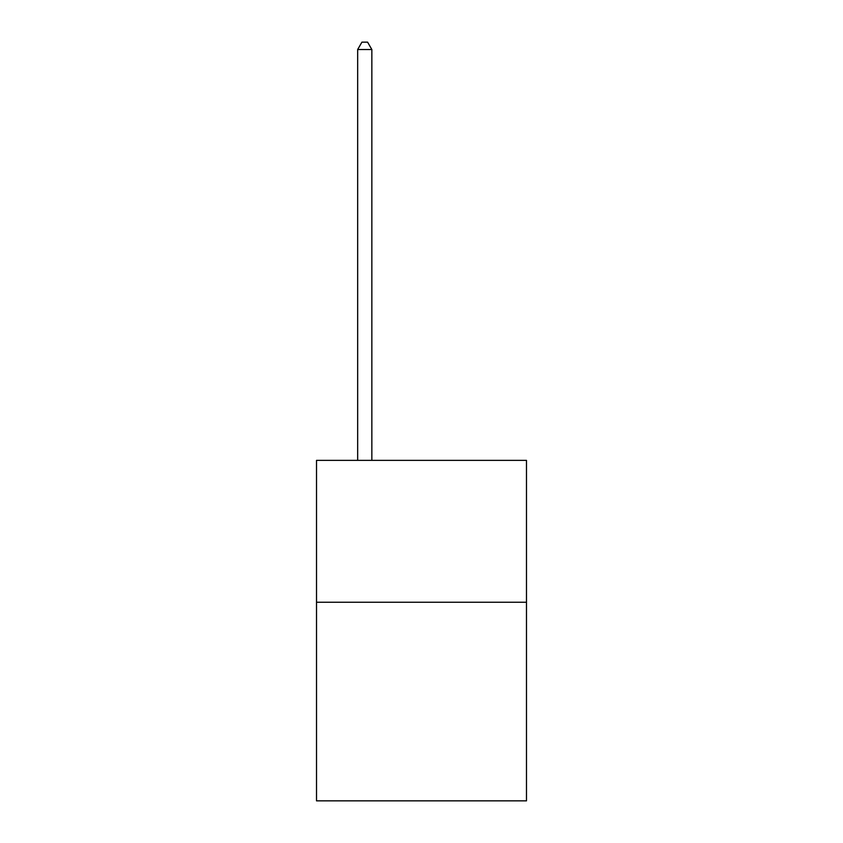 <?xml version="1.0" encoding="UTF-8"?>
<svg xmlns="http://www.w3.org/2000/svg" width="843" height="843" viewBox="0 0 843 843"><rect width="100%" height="100%" fill="white"/><g stroke="black" fill="none" stroke-linecap="round" stroke-linejoin="round"><path stroke-width="1.26" d="M526.485 602.239L526.485 800.85L316.515 800.85L316.515 460.373L526.485 460.373L526.485 602.239L316.515 602.239M371.847 460.373L371.847 49.526L357.664 49.526L357.664 460.373M357.664 49.526L361.921 42.15L367.59 42.15L371.847 49.526"/></g></svg>
